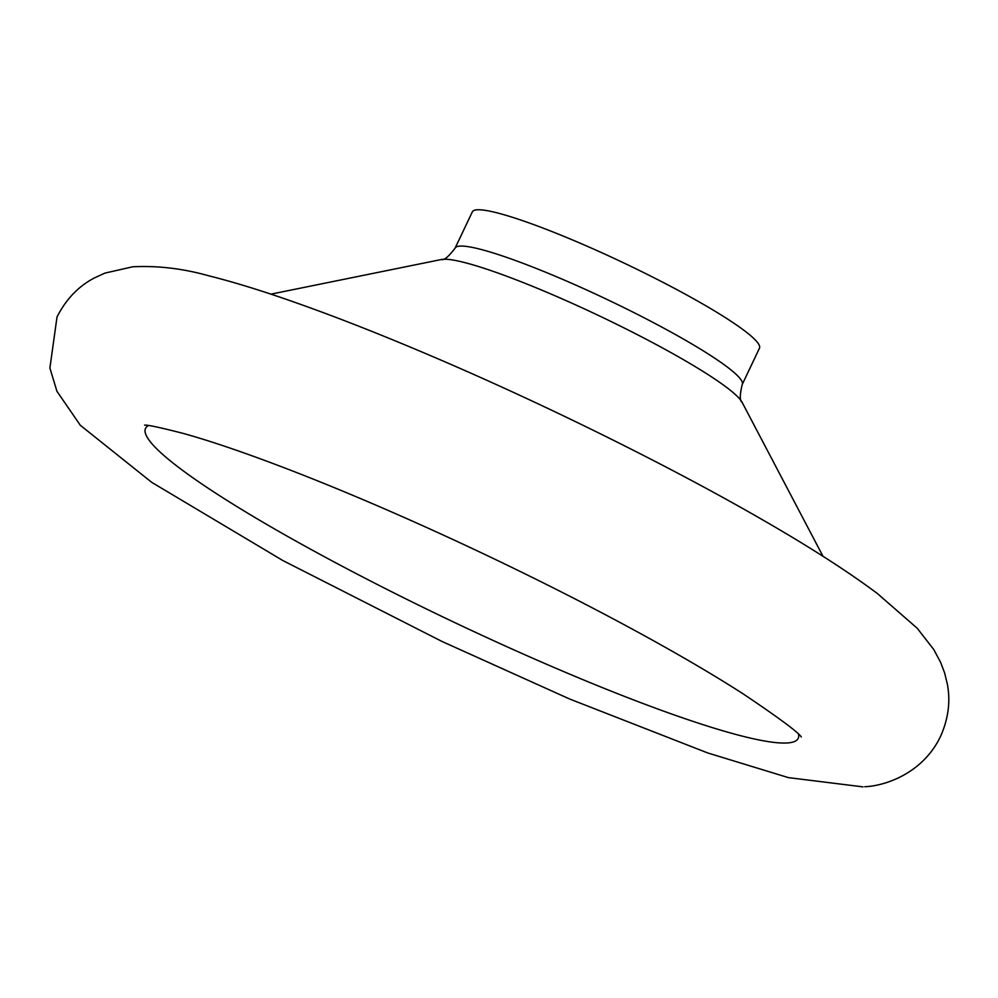 <?xml version="1.0" encoding="UTF-8"?>
<svg xmlns="http://www.w3.org/2000/svg" width="998" height="998" viewBox="0 0 998 998"><rect width="100%" height="100%" fill="white"/><g stroke="black" fill="none" stroke-linecap="round" stroke-linejoin="round"><path stroke-width="1.5" d="M441.366 259.517A168.525 19.948 -154.6 0 1 442.8 259.318A168.525 19.948 -154.6 0 1 628.615 330.213A168.525 19.948 -154.6 0 1 742.1 402.319C739.668 400.922 739.705 394.983 742.238 384.48L759.466 348.19A158.931 18.812 -154.6 0 0 651.944 276.708A158.931 18.812 -154.6 0 0 472.341 211.85L455.1 248.14C448.564 256.736 443.985 260.528 441.366 259.517L270.932 294.148M148.477 425.572A361.264 42.777 -154.6 0 0 389.931 590.891A361.264 42.777 -154.6 0 0 788.283 742.886A361.264 42.777 -154.6 0 0 798.537 734.241M742.238 384.48A158.931 18.812 -154.6 0 0 634.716 312.998A158.931 18.812 -154.6 0 0 459.467 246.132A158.931 18.812 -154.6 0 0 455.1 248.14M864.73 786.723C884.69 786.025 922.688 773.65 940.49 736.512C948.312 718.959 950.62 701.569 947.401 684.354L944.657 673.039L940.578 662.273L933.791 649.561L917.187 628.216L877.417 593.561C847.876 571.455 809.403 546.767 761.973 519.484C667.462 464.918 540.28 402.169 426.969 354.128C376.496 332.683 330.525 314.744 289.071 300.311C258.831 289.782 231.998 281.598 208.545 275.747C182.971 268.549 157.721 265.555 132.771 266.778L104.94 273.103L94.299 277.98C78.393 286.326 65.968 299.325 57.011 317.002L49.9 368.062L56.911 391.241L80.327 425.298L151.721 482.346L282.896 560.564L442.201 641.552L569.646 699.012L707.694 752.941L788.383 777.617L862.971 786.873M742.1 402.319L822.988 556.285M144.822 425.173L144.61 425.16C147.005 424.699 159.705 427.394 182.696 433.269C212.786 441.578 251.434 454.938 298.639 473.339C358.581 496.854 422.491 524.761 490.342 557.059C538.808 580.175 584.641 603.391 627.867 626.707C673.812 651.532 712.46 674.074 743.834 694.321C779.363 718.223 798.512 732.445 801.294 736.986"/></g></svg>
